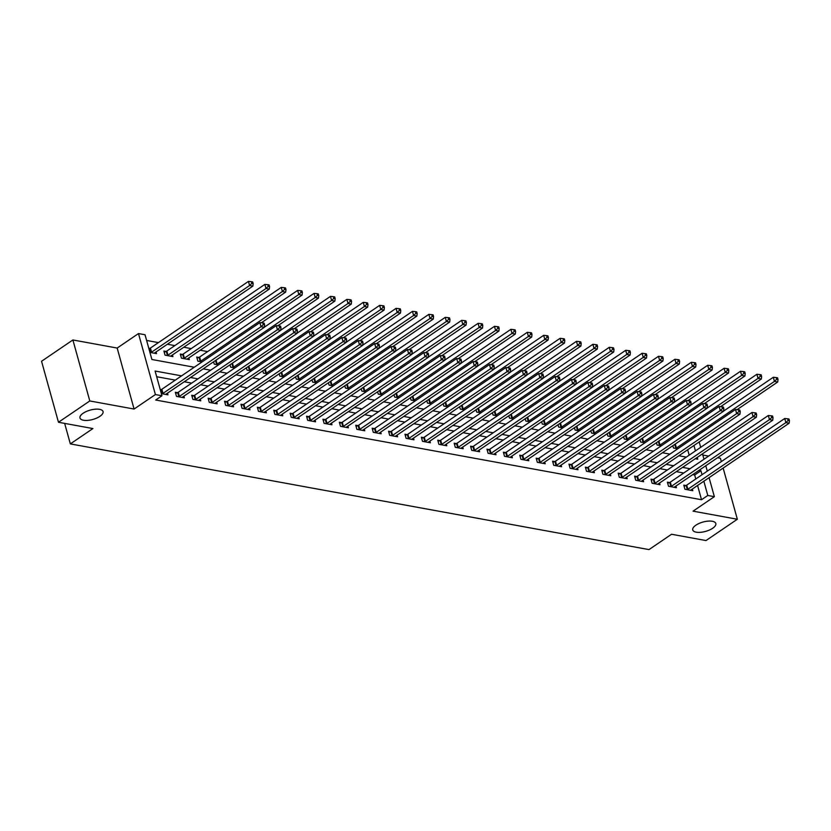 <?xml version="1.0" encoding="UTF-8"?>
<svg xmlns="http://www.w3.org/2000/svg" width="831" height="831" viewBox="0 0 831 831"><rect width="100%" height="100%" fill="white"/><g stroke="black" fill="none" stroke-linecap="round" stroke-linejoin="round"><path stroke-width="1.25" d="M695.879 525.192A11.977 4.851 -15.5 0 1 707.991 521.13A11.977 4.851 -15.5 0 1 715.823 523.52A11.977 4.851 -15.5 0 1 712.676 528.256A11.977 4.851 -15.5 0 1 700.575 532.318A11.977 4.851 -15.5 0 1 692.742 529.929A11.977 4.851 -15.5 0 1 695.879 525.192M83.121 413.256A11.977 4.851 -15.5 0 1 95.233 409.195A11.977 4.851 -15.5 0 1 103.065 411.594A11.977 4.851 -15.5 0 1 99.917 416.321A11.977 4.851 -15.5 0 1 87.806 420.382A11.977 4.851 -15.5 0 1 79.984 417.993A11.977 4.851 -15.5 0 1 83.121 413.256M721.339 461.579L720.415 458.245L717.568 457.725M708.614 456.094L702.808 455.035M709.082 477.648L714.359 496.668L693.054 511.158L737.336 519.25L705.997 540.555L671.552 534.26L648.99 549.603L70.344 443.899L92.906 428.557L58.471 422.262L41.55 361.267L72.889 339.962L89.8 400.958L134.082 409.049L155.397 394.559L138.476 333.563L145.041 334.758L151.896 359.491L194.257 367.229M134.082 409.049L117.171 348.054L72.889 339.962M117.171 348.054L138.476 333.563M207.625 351.596L200.178 350.235M191.223 348.605L183.776 347.244M174.822 345.603L167.374 344.252M158.42 342.611L146.62 340.45M737.336 519.25L723.147 468.082M58.471 422.262L89.8 400.958M689.169 455.159L687.673 449.758M149.933 352.406L156.519 353.611L156.062 351.949M149.642 348.438L148.791 348.282M166.044 351.44L163.904 351.046L165.047 355.169L172.921 356.603L172.464 354.941M182.446 354.432L180.306 354.048L181.449 358.161L189.323 359.605L188.866 357.932M198.848 357.434L196.708 357.039L197.851 361.163L202.058 361.932M213.598 361.807L214.253 364.155L218.46 364.923M230 364.799L230.654 367.157L234.861 367.925M246.402 367.801L247.056 370.148L251.253 370.917M262.804 370.792L263.458 373.15L267.655 373.908M279.206 373.794L279.86 376.142L284.057 376.91M295.607 376.786L296.262 379.133L300.458 379.902M312.009 379.777L312.664 382.135L316.86 382.904M328.411 382.779L329.066 385.127L333.262 385.896M344.813 385.771L345.467 388.129L349.664 388.898M361.215 388.773L361.869 391.121L366.066 391.889M377.617 391.765L378.271 394.123L382.468 394.891M394.019 394.767L394.673 397.114L398.87 397.883M410.421 397.758L411.075 400.106L415.271 400.874M426.822 400.75L427.477 403.108L431.673 403.876M443.224 403.752L443.879 406.099L448.075 406.868M459.626 406.743L460.281 409.101L464.477 409.87M476.028 409.745L476.682 412.093L480.879 412.862M492.43 412.737L493.084 415.095L497.281 415.864M508.832 415.739L509.476 418.086L513.683 418.855M525.234 418.731L525.878 421.088L530.085 421.847M541.635 421.733L542.279 424.08L546.486 424.849M558.037 424.724L558.681 427.072L562.888 427.84M574.439 427.716L575.083 430.074L579.29 430.842M590.841 430.718L591.485 433.065L595.692 433.834M607.243 433.709L607.887 436.067L612.094 436.836M623.634 436.711L624.289 439.059L628.496 439.828M640.036 439.703L640.691 442.061L644.898 442.819M656.438 442.705L657.092 445.052L661.299 445.821M672.84 445.696L673.494 448.044L677.701 448.813M181.563 375.861L155.096 371.031L161.952 395.764L155.688 400.023L701.53 499.732L697.573 485.47M695.776 478.968L694.674 475L692.701 474.646M683.736 473.005L676.299 471.644M667.335 470.014L659.897 468.653M650.933 467.012L643.495 465.651M634.531 464.02L627.093 462.659M618.129 461.018L610.692 459.657M601.727 458.026L594.29 456.666M585.325 455.024L577.888 453.664M568.923 452.033L561.486 450.672M552.532 449.041L545.084 447.68M536.13 446.039L528.682 444.678M519.728 443.048L512.28 441.687M503.326 440.046L495.878 438.685M486.924 437.054L479.477 435.693M470.523 434.052L463.075 432.691M454.121 431.06L446.673 429.7M437.719 428.058L430.271 426.708M421.317 425.067L413.869 423.706M404.915 422.075L397.467 420.715M388.513 419.073L381.065 417.713M372.111 416.082L364.664 414.721M355.71 413.08L348.262 411.719M339.308 410.088L331.86 408.727M322.906 407.086L315.458 405.736M306.504 404.095L299.067 402.734M290.102 401.103L282.665 399.742M273.7 398.101L266.263 396.74M257.298 395.109L249.861 393.749M240.897 392.107L233.459 390.747M224.495 389.116L217.057 387.755M208.093 386.114L200.655 384.763M191.691 383.122L184.253 381.761M175.289 380.131L156.675 376.723M161.359 393.624L167.945 394.829L167.488 393.156M161.069 389.656L160.217 389.5M177.47 392.658L175.331 392.263L176.484 396.387L184.347 397.82L183.89 396.158M193.872 395.649L191.732 395.255L192.875 399.379L200.749 400.822L200.292 399.15M210.274 398.641L208.134 398.257L209.277 402.381L217.151 403.814L216.694 402.152M226.676 401.643L224.536 401.248L225.679 405.372L233.553 406.816L233.096 405.144M243.078 404.635L240.938 404.25L242.081 408.374L249.954 409.808L249.497 408.146M259.48 407.637L257.34 407.242L258.483 411.366L266.356 412.799L265.899 411.137M275.882 410.628L273.742 410.244L274.884 414.357L282.758 415.801L282.301 414.129M292.283 413.63L290.144 413.236L291.286 417.359L299.16 418.793L298.703 417.131M308.685 416.622L306.546 416.227L307.688 420.351L315.562 421.795L315.105 420.122M325.087 419.613L322.947 419.229L324.09 423.353L331.964 424.786L331.507 423.124M341.489 422.615L339.349 422.221L340.492 426.345L348.366 427.788L347.909 426.116M357.891 425.607L355.751 425.223L356.894 429.347L364.767 430.78L364.31 429.118M374.293 428.609L372.153 428.214L373.296 432.338L381.169 433.772L380.712 432.11M390.695 431.601L388.555 431.216L389.697 435.33L397.571 436.774L397.114 435.101M407.097 434.603L404.957 434.208L406.099 438.332L413.973 439.765L413.506 438.103M423.488 437.594L421.359 437.21L422.501 441.323L430.375 442.767L429.907 441.095M439.89 440.586L437.76 440.201L438.903 444.325L446.777 445.759L446.309 444.097M456.292 443.588L454.162 443.193L455.305 447.317L463.179 448.761L462.711 447.088M472.694 446.579L470.564 446.195L471.707 450.319L479.58 451.752L479.113 450.09M489.095 449.581L486.966 449.187L488.109 453.31L495.982 454.744L495.515 453.082M505.497 452.573L503.368 452.189L504.51 456.302L512.384 457.746L511.917 456.074M521.899 455.575L519.77 455.18L520.912 459.304L528.786 460.738L528.319 459.076M538.301 458.567L536.172 458.182L537.314 462.296L545.188 463.74L544.721 462.067M554.703 461.569L552.573 461.174L553.716 465.298L561.59 466.731L561.122 465.069M571.105 464.56L568.975 464.165L570.118 468.289L577.992 469.733L577.524 468.061M587.507 467.552L585.377 467.167L586.52 471.291L594.394 472.725L593.926 471.063M603.908 470.554L601.779 470.159L602.922 474.283L610.795 475.727L610.328 474.054M620.31 473.545L618.181 473.161L619.324 477.285L627.197 478.718L626.73 477.056M636.712 476.547L634.583 476.153L635.725 480.276L643.599 481.71L643.132 480.048M653.114 479.539L650.985 479.155L652.127 483.268L660.001 484.712L659.534 483.04M669.516 482.541L667.386 482.146L668.529 486.27L676.392 487.704L675.935 486.042M685.918 485.533L683.788 485.138L684.931 489.262L692.794 490.706L692.337 489.033M64.662 423.395L70.344 443.899M714.359 496.668L707.794 495.473L703.847 481.211M701.53 499.732L707.794 495.473M161.952 395.764L155.397 394.559M699.183 441.936L700.678 447.338M702.486 453.84L703.982 459.242M705.779 465.744L707.285 471.146M695.267 458.754L697.739 459.2L697.24 457.403M695.443 450.901L693.937 445.499M203.221 368.86L210.659 370.221M219.623 371.862L227.06 373.223M236.025 374.854L243.462 376.214M252.427 377.856L259.864 379.216M268.829 380.847L276.266 382.208M285.23 383.849L292.668 385.21M301.632 386.841L309.07 388.202M318.034 389.843L325.472 391.193M334.426 392.834L341.873 394.195M350.827 395.826L358.275 397.187M367.229 398.828L374.677 400.189M383.631 401.82L391.079 403.18M400.033 404.822L407.481 406.182M416.435 407.813L423.883 409.174M432.837 410.815L440.285 412.166M449.239 413.807L456.686 415.168M465.64 416.798L473.088 418.159M482.042 419.8L489.49 421.161M498.444 422.792L505.892 424.153M514.846 425.794L522.294 427.155M531.248 428.786L538.696 430.146M547.65 431.788L555.098 433.138M564.052 434.779L571.499 436.14M580.453 437.771L587.891 439.132M596.855 440.773L604.293 442.134M613.257 443.764L620.695 445.125M629.659 446.766L637.097 448.127M646.061 449.758L653.498 451.119M662.463 452.76L669.9 454.121M678.865 455.752L686.302 457.112M702.039 474.709L700.938 470.741L698.964 470.377M690.01 468.746L682.563 467.386M673.609 465.744L666.161 464.384M657.207 462.753L649.759 461.392M640.805 459.751L633.357 458.4M624.403 456.759L616.955 455.398M608.001 453.768L600.553 452.407M591.599 450.766L584.151 449.405M575.197 447.774L567.75 446.413M558.796 444.772L551.348 443.411M542.394 441.78L534.946 440.42M525.992 438.778L518.544 437.428M509.59 435.787L502.142 434.426M493.188 432.795L485.751 431.434M476.786 429.793L469.349 428.432M460.384 426.802L452.947 425.441M443.983 423.8L436.545 422.439M427.581 420.808L420.143 419.447M411.179 417.806L403.741 416.445M394.777 414.814L387.339 413.454M378.375 411.812L370.938 410.462M361.973 408.821L354.536 407.46M345.571 405.829L338.134 404.468M329.169 402.827L321.732 401.466M312.768 399.836L305.33 398.475M296.366 396.834L288.928 395.473M279.964 393.842L272.526 392.481M263.562 390.84L256.125 389.49M247.16 387.848L239.723 386.488M230.758 384.857L223.321 383.496M214.367 381.855L206.919 380.494M197.965 378.863L190.517 377.503M694.674 475L700.938 470.741M162.211 393.78L162.44 393.686A1.87 0.758 164.5 0 0 163.001 393.385L261.017 326.739L264.3 327.331L166.283 393.977A1.87 0.758 164.5 0 0 165.909 394.32L165.816 394.434M160.352 389.968L161.297 389.562A1.87 0.758 164.5 0 0 161.858 389.261L259.874 322.615L261.017 326.739L263.292 324.568L264.601 324.807L264.144 323.166L262.835 322.916L263.292 324.568M262.835 322.916L259.874 322.615M264.3 327.331L264.601 324.807M154.389 353.217L154.473 353.102A1.87 0.758 -15.5 0 1 154.846 352.77L252.873 286.113L249.591 285.521L248.448 281.397L150.432 348.044A1.87 0.758 -15.5 0 1 149.86 348.345L148.915 348.75M251.855 283.35L253.175 283.589L252.717 281.948L251.398 281.709L251.855 283.35L249.591 285.521L151.574 352.167A1.87 0.758 -15.5 0 1 151.003 352.469L150.785 352.562M253.175 283.589L252.873 286.113M248.448 281.397L251.398 281.709M178.613 396.771L178.842 396.678A1.87 0.758 164.5 0 0 179.403 396.377L277.419 329.73L280.701 330.333L182.685 396.979A1.87 0.758 164.5 0 0 182.311 397.311L182.218 397.436M175.653 393.427L177.699 392.554A1.87 0.758 164.5 0 0 178.26 392.253L276.276 325.607L277.419 329.73L279.694 327.57L281.003 327.809L280.546 326.157L279.237 325.918L279.694 327.57M279.237 325.918L276.276 325.607M280.701 330.333L281.003 327.809M195.015 399.773L195.243 399.68A1.87 0.758 164.5 0 0 195.804 399.379L293.821 332.722L297.103 333.324L199.087 399.971A1.87 0.758 164.5 0 0 198.713 400.313L198.619 400.428M192.054 396.418L194.101 395.556A1.87 0.758 164.5 0 0 194.662 395.255L292.678 328.609L293.821 332.722L296.096 330.561L297.405 330.8L296.947 329.149L295.639 328.91L296.096 330.561M295.639 328.91L292.678 328.609M297.103 333.324L297.405 330.8M211.417 402.765L211.645 402.671A1.87 0.758 164.5 0 0 212.206 402.37L310.223 335.724L313.505 336.326L215.489 402.973A1.87 0.758 164.5 0 0 215.115 403.305L215.021 403.43M208.456 399.41L210.503 398.548A1.87 0.758 164.5 0 0 211.064 398.246L309.08 331.6L310.223 335.724L312.498 333.553L313.806 333.802L313.349 332.151L312.041 331.912L312.498 333.553M312.041 331.912L309.08 331.6M313.505 336.326L313.806 333.802M170.791 356.219L170.874 356.094A1.87 0.758 -15.5 0 1 171.248 355.761L269.265 289.115L265.993 288.513L264.85 284.389L166.823 351.046A1.87 0.758 -15.5 0 1 166.262 351.347L164.226 352.209M268.257 286.352L269.576 286.591L269.119 284.94L267.8 284.701L268.257 286.352L265.993 288.513L167.976 355.159A1.87 0.758 -15.5 0 1 167.405 355.46L167.187 355.564M269.576 286.591L269.265 289.115M264.85 284.389L267.8 284.701M187.193 359.21L187.276 359.096A1.87 0.758 -15.5 0 1 187.65 358.753L285.667 292.107L282.395 291.515L281.252 287.391L183.225 354.037A1.87 0.758 -15.5 0 1 182.664 354.338L180.628 355.201M284.659 289.344L285.978 289.583L285.521 287.942L284.202 287.703L284.659 289.344L282.395 291.515L184.368 358.161A1.87 0.758 -15.5 0 1 183.807 358.462L183.589 358.556M285.978 289.583L285.667 292.107M281.252 287.391L284.202 287.703M261.391 322.771L302.069 295.109L298.796 294.506L297.654 290.383L199.627 357.029A1.87 0.758 -15.5 0 1 199.066 357.33L197.03 358.203M301.061 292.346L302.38 292.585L301.923 290.933L300.604 290.694L301.061 292.346L298.796 294.506L200.77 361.153A1.87 0.758 -15.5 0 1 200.209 361.454L199.991 361.547M302.38 292.585L302.069 295.109M297.654 290.383L300.604 290.694M227.819 405.767L228.047 405.663A1.87 0.758 164.5 0 0 228.608 405.362L326.625 338.716L329.907 339.318L231.891 405.964A1.87 0.758 164.5 0 0 231.517 406.297L231.423 406.421M224.858 402.412L226.905 401.55A1.87 0.758 164.5 0 0 227.465 401.248L325.482 334.602L326.625 338.716L328.899 336.555L330.208 336.794L329.751 335.142L328.442 334.903L328.899 336.555M328.442 334.903L325.482 334.602M329.907 339.318L330.208 336.794M277.793 325.762L318.47 298.1L315.198 297.498L314.056 293.385L264.31 327.196M317.463 295.337L318.772 295.576L318.315 293.925L317.006 293.686L317.463 295.337L315.198 297.498L217.171 364.155A1.87 0.758 -15.5 0 1 216.611 364.456L216.392 364.549M318.772 295.576L318.47 298.1M314.056 293.385L317.006 293.686M244.221 408.759L244.449 408.665A1.87 0.758 164.5 0 0 245.01 408.364L343.026 341.718L346.309 342.31L248.292 408.966A1.87 0.758 164.5 0 0 247.918 409.299L247.825 409.413M241.26 405.403L243.306 404.541A1.87 0.758 164.5 0 0 243.867 404.24L341.884 337.594L343.026 341.718L345.301 339.547L346.61 339.786L346.153 338.144L344.844 337.905L345.301 339.547M344.844 337.905L341.884 337.594M346.309 342.31L346.61 339.786M260.622 411.75L260.851 411.657A1.87 0.758 164.5 0 0 261.412 411.355L359.428 344.709L362.711 345.312L264.694 411.958A1.87 0.758 164.5 0 0 264.32 412.29L264.227 412.415M257.662 408.405L259.708 407.533A1.87 0.758 164.5 0 0 260.269 407.242L358.286 340.585L359.428 344.709L361.693 342.549L363.012 342.788L362.555 341.136L361.236 340.897L361.693 342.549M361.236 340.897L358.286 340.585M362.711 345.312L363.012 342.788M277.024 414.752L277.253 414.659A1.87 0.758 164.5 0 0 277.814 414.357L375.83 347.711L379.113 348.303L281.096 414.949A1.87 0.758 164.5 0 0 280.722 415.292L280.629 415.407M274.064 411.397L276.11 410.535A1.87 0.758 164.5 0 0 276.671 410.234L374.688 343.587L375.83 347.711L378.095 345.54L379.414 345.779L378.957 344.138L377.638 343.899L378.095 345.54M377.638 343.899L374.688 343.587M379.113 348.303L379.414 345.779M293.426 417.744L293.655 417.65A1.87 0.758 164.5 0 0 294.216 417.349L392.232 350.703L395.514 351.305L297.488 417.951A1.87 0.758 164.5 0 0 297.124 418.284L297.031 418.409M290.466 414.399L292.502 413.526A1.87 0.758 164.5 0 0 293.073 413.225L391.089 346.579L392.232 350.703L394.496 348.542L395.816 348.781L395.359 347.129L394.039 346.891L394.496 348.542M394.039 346.891L391.089 346.579M395.514 351.305L395.816 348.781M309.828 420.746L310.046 420.652A1.87 0.758 164.5 0 0 310.617 420.351L408.634 353.694L411.916 354.297L313.889 420.943A1.87 0.758 164.5 0 0 313.526 421.286L313.432 421.4M306.868 417.391L308.903 416.528A1.87 0.758 164.5 0 0 309.475 416.227L407.491 349.581L408.634 353.694L410.898 351.534L412.218 351.773L411.76 350.121L410.441 349.882L410.898 351.534M410.441 349.882L407.491 349.581M411.916 354.297L412.218 351.773M294.195 328.764L334.872 301.102L331.6 300.5L330.458 296.376L280.712 330.198M333.865 298.339L335.173 298.578L334.716 296.927L333.408 296.688L333.865 298.339L331.6 300.5L233.573 367.146A1.87 0.758 -15.5 0 1 233.012 367.447L232.794 367.541M335.173 298.578L334.872 301.102M330.458 296.376L333.408 296.688M310.597 331.756L351.274 304.094L348.002 303.492L346.849 299.378L297.114 333.189M350.267 301.331L351.575 301.57L351.118 299.918L349.809 299.679L350.267 301.331L348.002 303.492L249.975 370.148A1.87 0.758 -15.5 0 1 249.414 370.439L249.186 370.543M351.575 301.57L351.274 304.094M346.849 299.378L349.809 299.679M326.999 334.758L367.676 307.086L364.394 306.494L363.251 302.37L313.516 336.191M366.668 304.323L367.977 304.562L367.52 302.92L366.211 302.681L366.668 304.323L364.394 306.494L266.377 373.14A1.87 0.758 -15.5 0 1 265.816 373.441L265.588 373.535M367.977 304.562L367.676 307.086M363.251 302.37L366.211 302.681M343.39 337.75L384.078 310.088L380.795 309.485L379.653 305.361L329.917 339.183M383.07 307.325L384.379 307.563L383.922 305.912L382.613 305.673L383.07 307.325L380.795 309.485L282.779 376.131A1.87 0.758 -15.5 0 1 282.218 376.433L281.989 376.536M384.379 307.563L384.078 310.088M379.653 305.361L382.613 305.673M359.792 340.752L400.48 313.079L397.197 312.487L396.055 308.363L346.319 342.185M399.472 310.316L400.781 310.555L400.324 308.914L399.015 308.675L399.472 310.316L397.197 312.487L299.181 379.133A1.87 0.758 -15.5 0 1 298.62 379.435L298.391 379.528M400.781 310.555L400.48 313.079M396.055 308.363L399.015 308.675M326.23 423.737L326.448 423.644A1.87 0.758 164.5 0 0 327.019 423.343L425.036 356.696L428.318 357.299L330.291 423.945A1.87 0.758 164.5 0 0 329.928 424.277L329.834 424.402M323.269 420.393L325.305 419.52A1.87 0.758 164.5 0 0 325.877 419.219L423.893 352.573L425.036 356.696L427.3 354.536L428.619 354.775L428.162 353.123L426.843 352.884L427.3 354.536M426.843 352.884L423.893 352.573M428.318 357.299L428.619 354.775M376.194 343.743L416.882 316.081L413.599 315.479L412.456 311.355L362.721 345.177M415.874 313.318L417.183 313.557L416.726 311.905L415.417 311.667L415.874 313.318L413.599 315.479L315.583 382.125A1.87 0.758 -15.5 0 1 315.022 382.426L314.793 382.52M417.183 313.557L416.882 316.081M412.456 311.355L415.417 311.667M342.632 426.739L342.85 426.635A1.87 0.758 164.5 0 0 343.421 426.334L441.438 359.688L444.72 360.29L346.693 426.937A1.87 0.758 164.5 0 0 346.319 427.269L346.236 427.394M339.671 423.384L341.707 422.522A1.87 0.758 164.5 0 0 342.279 422.221L440.295 355.575L441.438 359.688L443.702 357.527L445.021 357.766L444.564 356.115L443.245 355.876L443.702 357.527M443.245 355.876L440.295 355.575M444.72 360.29L445.021 357.766M392.596 346.735L433.283 319.073L430.001 318.481L428.858 314.357L379.123 348.168M432.276 316.31L433.585 316.549L433.128 314.907L431.819 314.658L432.276 316.31L430.001 318.481L331.985 385.127A1.87 0.758 -15.5 0 1 331.424 385.428L331.195 385.522M433.585 316.549L433.283 319.073M428.858 314.357L431.819 314.658M359.034 429.731L359.252 429.637A1.87 0.758 164.5 0 0 359.823 429.336L457.839 362.69L461.122 363.282L363.095 429.939A1.87 0.758 164.5 0 0 362.721 430.271L362.638 430.385M356.073 426.376L358.109 425.514A1.87 0.758 164.5 0 0 358.68 425.212L456.697 358.566L457.839 362.69L460.104 360.519L461.423 360.758L460.966 359.117L459.647 358.878L460.104 360.519M459.647 358.878L456.697 358.566M461.122 363.282L461.423 360.758M408.997 349.737L449.685 322.075L446.403 321.472L445.26 317.349L395.525 351.17M448.678 319.312L449.987 319.551L449.529 317.899L448.221 317.66L448.678 319.312L446.403 321.472L348.386 388.119A1.87 0.758 -15.5 0 1 347.825 388.42L347.597 388.513M449.987 319.551L449.685 322.075M445.26 317.349L448.221 317.66M375.435 432.733L375.654 432.629A1.87 0.758 164.5 0 0 376.225 432.328L474.241 365.682L477.513 366.284L379.497 432.93A1.87 0.758 164.5 0 0 379.123 433.263L379.04 433.387M372.475 429.378L374.511 428.516A1.87 0.758 164.5 0 0 375.072 428.214L473.099 361.558L474.241 365.682L476.506 363.521L477.825 363.76L477.368 362.108L476.049 361.869L476.506 363.521M476.049 361.869L473.099 361.558M477.513 366.284L477.825 363.76M425.399 352.728L466.087 325.066L462.805 324.464L461.662 320.351L411.927 354.162M465.08 322.303L466.388 322.542L465.931 320.891L464.622 320.652L465.08 322.303L462.805 324.464L364.788 391.121A1.87 0.758 -15.5 0 1 364.227 391.422L363.999 391.515M466.388 322.542L466.087 325.066M461.662 320.351L464.622 320.652M391.837 435.724L392.055 435.631A1.87 0.758 164.5 0 0 392.616 435.33L490.643 368.684L493.915 369.276L395.899 435.922A1.87 0.758 164.5 0 0 395.525 436.265L395.442 436.379M388.877 432.369L390.913 431.507A1.87 0.758 164.5 0 0 391.474 431.206L489.501 364.56L490.643 368.684L492.908 366.513L494.227 366.751L493.77 365.11L492.451 364.871L492.908 366.513M492.451 364.871L489.501 364.56M493.915 369.276L494.227 366.751M441.801 355.73L482.489 328.068L479.207 327.466L478.064 323.342L428.329 357.164M481.481 325.295L482.79 325.544L482.333 323.893L481.024 323.654L481.481 325.295L479.207 327.466L381.19 394.112A1.87 0.758 -15.5 0 1 380.629 394.413L380.401 394.507M482.79 325.544L482.489 328.068M478.064 323.342L481.024 323.654M408.239 438.716L408.457 438.623A1.87 0.758 164.5 0 0 409.018 438.321L507.045 371.675L510.317 372.278L412.301 438.924A1.87 0.758 164.5 0 0 411.927 439.256L411.833 439.381M405.279 435.371L407.315 434.499A1.87 0.758 164.5 0 0 407.876 434.198L505.902 367.551L507.045 371.675L509.31 369.515L510.629 369.753L510.172 368.102L508.852 367.863L509.31 369.515M508.852 367.863L505.902 367.551M510.317 372.278L510.629 369.753M458.203 358.722L498.891 331.06L495.608 330.458L494.466 326.334L444.73 360.155M497.883 328.297L499.192 328.536L498.735 326.884L497.426 326.645L497.883 328.297L495.608 330.458L397.592 397.104A1.87 0.758 -15.5 0 1 397.031 397.405L396.803 397.509M499.192 328.536L498.891 331.06M494.466 326.334L497.426 326.645M424.641 441.718L424.859 441.625A1.87 0.758 164.5 0 0 425.42 441.323L523.447 374.677L526.719 375.269L428.703 441.915A1.87 0.758 164.5 0 0 428.329 442.258L428.235 442.372M421.681 438.363L423.717 437.501A1.87 0.758 164.5 0 0 424.277 437.199L522.304 370.553L523.447 374.677L525.711 372.506L527.02 372.745L526.563 371.093L525.254 370.855L525.711 372.506M525.254 370.855L522.304 370.553M526.719 375.269L527.02 372.745M441.043 444.71L441.261 444.616A1.87 0.758 164.5 0 0 441.822 444.315L539.849 377.669L543.121 378.271L445.104 444.917A1.87 0.758 164.5 0 0 444.73 445.25L444.637 445.374M438.082 441.365L440.118 440.492A1.87 0.758 164.5 0 0 440.679 440.191L538.706 373.545L539.849 377.669L542.113 375.508L543.422 375.747L542.965 374.095L541.656 373.857L542.113 375.508M541.656 373.857L538.706 373.545M543.121 378.271L543.422 375.747M457.434 447.712L457.663 447.608A1.87 0.758 164.5 0 0 458.224 447.317L556.251 380.66L559.523 381.263L461.506 447.909A1.87 0.758 164.5 0 0 461.132 448.252L461.039 448.366M454.484 444.356L456.52 443.494A1.87 0.758 164.5 0 0 457.081 443.193L555.098 376.547L556.251 380.66L558.515 378.5L559.824 378.739L559.367 377.087L558.058 376.848L558.515 378.5M558.058 376.848L555.098 376.547M559.523 381.263L559.824 378.739M473.836 450.703L474.065 450.61A1.87 0.758 164.5 0 0 474.626 450.309L572.642 383.662L575.925 384.265L477.908 450.911A1.87 0.758 164.5 0 0 477.534 451.243L477.441 451.368M470.886 447.348L472.922 446.486A1.87 0.758 164.5 0 0 473.483 446.185L571.499 379.538L572.642 383.662L574.917 381.491L576.226 381.741L575.769 380.089L574.46 379.85L574.917 381.491M574.46 379.85L571.499 379.538M575.925 384.265L576.226 381.741M490.238 453.705L490.467 453.601A1.87 0.758 164.5 0 0 491.028 453.3L589.044 386.654L592.326 387.256L494.31 453.903A1.87 0.758 164.5 0 0 493.936 454.235L493.843 454.36M487.288 450.35L489.324 449.488A1.87 0.758 164.5 0 0 489.885 449.187L587.901 382.53L589.044 386.654L591.319 384.493L592.628 384.732L592.171 383.081L590.862 382.842L591.319 384.493M590.862 382.842L587.901 382.53M592.326 387.256L592.628 384.732M506.64 456.697L506.868 456.603A1.87 0.758 164.5 0 0 507.429 456.302L605.446 389.656L608.728 390.248L510.712 456.905A1.87 0.758 164.5 0 0 510.338 457.237L510.244 457.351M503.69 453.342L505.726 452.48A1.87 0.758 164.5 0 0 506.287 452.178L604.303 385.532L605.446 389.656L607.721 387.485L609.03 387.724L608.572 386.083L607.264 385.844L607.721 387.485M607.264 385.844L604.303 385.532M608.728 390.248L609.03 387.724M523.042 459.688L523.27 459.595A1.87 0.758 164.5 0 0 523.831 459.294L621.848 392.648L625.13 393.25L527.114 459.896A1.87 0.758 164.5 0 0 526.74 460.229L526.646 460.353M520.092 456.344L522.128 455.471A1.87 0.758 164.5 0 0 522.689 455.17L620.705 388.524L621.848 392.648L624.123 390.487L625.431 390.726L624.974 389.074L623.666 388.835L624.123 390.487M623.666 388.835L620.705 388.524M625.13 393.25L625.431 390.726M539.444 462.69L539.672 462.597A1.87 0.758 164.5 0 0 540.233 462.296L638.25 395.649L641.532 396.242L543.516 462.888A1.87 0.758 164.5 0 0 543.142 463.231L543.048 463.345M536.494 459.335L538.53 458.473A1.87 0.758 164.5 0 0 539.09 458.172L637.107 391.526L638.25 395.649L640.524 393.479L641.833 393.717L641.376 392.076L640.067 391.827L640.524 393.479M640.067 391.827L637.107 391.526M641.532 396.242L641.833 393.717M474.605 361.724L515.293 334.052L512.01 333.46L510.868 329.336L461.132 363.157M514.285 331.289L515.594 331.527L515.137 329.886L513.828 329.647L514.285 331.289L512.01 333.46L413.994 400.106A1.87 0.758 -15.5 0 1 413.433 400.407L413.204 400.5M515.594 331.527L515.293 334.052M510.868 329.336L513.828 329.647M491.007 364.716L531.695 337.054L528.412 336.451L527.27 332.327L477.534 366.149M530.687 334.291L531.996 334.529L531.539 332.878L530.23 332.639L530.687 334.291L528.412 336.451L430.396 403.097A1.87 0.758 -15.5 0 1 429.835 403.399L429.606 403.492M531.996 334.529L531.695 337.054M527.27 332.327L530.23 332.639M507.409 367.707L548.096 340.045L544.814 339.453L543.671 335.329L493.936 369.151M547.089 337.282L548.398 337.521L547.941 335.88L546.632 335.631L547.089 337.282L544.814 339.453L446.798 406.099A1.87 0.758 -15.5 0 1 446.237 406.401L446.008 406.494M548.398 337.521L548.096 340.045M543.671 335.329L546.632 335.631M523.81 370.709L564.498 343.047L561.216 342.445L560.073 338.321L510.338 372.143M563.491 340.284L564.8 340.523L564.342 338.871L563.034 338.632L563.491 340.284L561.216 342.445L463.199 409.091A1.87 0.758 -15.5 0 1 462.638 409.392L462.41 409.486M564.8 340.523L564.498 343.047M560.073 338.321L563.034 338.632M540.212 373.701L580.9 346.039L577.618 345.436L576.475 341.323L526.74 375.134M579.893 343.276L581.201 343.515L580.744 341.863L579.436 341.624L579.893 343.276L577.618 345.436L479.601 412.093A1.87 0.758 -15.5 0 1 479.04 412.394L478.812 412.488M581.201 343.515L580.9 346.039M576.475 341.323L579.436 341.624M556.614 376.703L597.302 349.041L594.02 348.438L592.877 344.314L543.142 378.136M596.294 346.267L597.603 346.517L597.146 344.865L595.837 344.626L596.294 346.267L594.02 348.438L496.003 415.085A1.87 0.758 -15.5 0 1 495.442 415.386L495.214 415.479M597.603 346.517L597.302 349.041M592.877 344.314L595.837 344.626M573.016 379.694L613.704 352.032L610.421 351.43L609.279 347.316L559.543 381.128M612.696 349.269L614.005 349.508L613.548 347.857L612.239 347.618L612.696 349.269L610.421 351.43L512.405 418.076A1.87 0.758 -15.5 0 1 511.844 418.377L511.616 418.481M614.005 349.508L613.704 352.032M609.279 347.316L612.239 347.618M589.418 382.696L630.106 355.024L626.823 354.432L625.681 350.308L575.945 384.13M629.098 352.261L630.407 352.5L629.95 350.859L628.641 350.62L629.098 352.261L626.823 354.432L528.807 421.078A1.87 0.758 -15.5 0 1 528.246 421.379L528.017 421.473M630.407 352.5L630.106 355.024M625.681 350.308L628.641 350.62M555.846 465.682L556.074 465.589A1.87 0.758 164.5 0 0 556.635 465.287L654.651 398.641L657.934 399.244L559.917 465.89A1.87 0.758 164.5 0 0 559.543 466.222L559.45 466.347M552.895 462.337L554.931 461.465A1.87 0.758 164.5 0 0 555.492 461.163L653.509 394.517L654.651 398.641L656.926 396.48L658.235 396.719L657.778 395.068L656.469 394.829L656.926 396.48M656.469 394.829L653.509 394.517M657.934 399.244L658.235 396.719M605.82 385.688L646.508 358.026L643.225 357.423L642.083 353.3L592.347 387.121M645.5 355.263L646.809 355.502L646.352 353.85L645.043 353.611L645.5 355.263L643.225 357.423L545.209 424.07A1.87 0.758 -15.5 0 1 544.648 424.371L544.419 424.475M646.809 355.502L646.508 358.026M642.083 353.3L645.043 353.611M572.247 468.684L572.476 468.591A1.87 0.758 164.5 0 0 573.037 468.289L671.053 401.633L674.336 402.235L576.319 468.881A1.87 0.758 164.5 0 0 575.945 469.224L575.852 469.338M569.297 465.329L571.333 464.467A1.87 0.758 164.5 0 0 571.894 464.165L669.911 397.519L671.053 401.633L673.328 399.472L674.637 399.711L674.18 398.059L672.871 397.82L673.328 399.472M672.871 397.82L669.911 397.519M674.336 402.235L674.637 399.711M622.222 388.69L662.909 361.018L659.627 360.425L658.484 356.302L608.749 390.123M661.902 358.254L663.211 358.493L662.754 356.852L661.445 356.613L661.902 358.254L659.627 360.425L561.611 427.072A1.87 0.758 -15.5 0 1 561.05 427.373L560.821 427.466M663.211 358.493L662.909 361.018M658.484 356.302L661.445 356.613M588.649 471.676L588.878 471.582A1.87 0.758 164.5 0 0 589.439 471.281L687.455 404.635L690.738 405.237L592.721 471.883A1.87 0.758 164.5 0 0 592.347 472.216L592.254 472.34M585.699 468.32L587.735 467.458A1.87 0.758 164.5 0 0 588.296 467.157L686.313 400.511L687.455 404.635L689.73 402.464L691.039 402.713L690.582 401.061L689.273 400.822L689.73 402.464M689.273 400.822L686.313 400.511M690.738 405.237L691.039 402.713M638.624 391.681L679.311 364.02L676.029 363.417L674.886 359.293L625.151 393.115M678.293 361.256L679.613 361.495L679.156 359.844L677.836 359.605L678.293 361.256L676.029 363.417L578.012 430.063A1.87 0.758 -15.5 0 1 577.452 430.365L577.223 430.458M679.613 361.495L679.311 364.02M674.886 359.293L677.836 359.605M605.051 474.678L605.28 474.574A1.87 0.758 164.5 0 0 605.841 474.272L703.857 407.626L707.139 408.229L609.123 474.875A1.87 0.758 164.5 0 0 608.749 475.207L608.656 475.332M602.101 471.322L604.137 470.46A1.87 0.758 164.5 0 0 604.698 470.159L702.714 403.513L703.857 407.626L706.132 405.466L707.441 405.705L706.984 404.053L705.675 403.814L706.132 405.466M705.675 403.814L702.714 403.513M707.139 408.229L707.441 405.705M655.025 394.673L695.713 367.011L692.431 366.409L691.288 362.295L641.553 396.107M694.695 364.248L696.014 364.487L695.557 362.835L694.238 362.596L694.695 364.248L692.431 366.409L594.414 433.065A1.87 0.758 -15.5 0 1 593.853 433.367L593.625 433.46M696.014 364.487L695.713 367.011M691.288 362.295L694.238 362.596M621.453 477.669L621.681 477.576A1.87 0.758 164.5 0 0 622.242 477.274L720.259 410.628L723.541 411.22L625.525 477.877A1.87 0.758 164.5 0 0 625.151 478.209L625.057 478.324M618.503 474.314L620.539 473.452A1.87 0.758 164.5 0 0 621.1 473.151L719.116 406.504L720.259 410.628L722.534 408.457L723.843 408.696L723.385 407.055L722.077 406.816L722.534 408.457M722.077 406.816L719.116 406.504M723.541 411.22L723.843 408.696M671.427 397.675L712.115 370.013L708.833 369.411L707.69 365.287L657.955 399.109M711.097 367.25L712.416 367.489L711.959 365.837L710.64 365.598L711.097 367.25L708.833 369.411L610.816 436.057A1.87 0.758 -15.5 0 1 610.255 436.358L610.027 436.452M712.416 367.489L712.115 370.013M707.69 365.287L710.64 365.598M637.855 480.661L638.083 480.567A1.87 0.758 164.5 0 0 638.644 480.266L736.661 413.62L739.943 414.222L641.927 480.869A1.87 0.758 164.5 0 0 641.553 481.201L641.459 481.326M634.905 477.316L636.941 476.443A1.87 0.758 164.5 0 0 637.502 476.153L735.518 409.496L736.661 413.62L738.936 411.459L740.244 411.698L739.787 410.047L738.479 409.808L738.936 411.459M738.479 409.808L735.518 409.496M739.943 414.222L740.244 411.698M687.829 400.667L728.517 373.005L725.234 372.402L724.092 368.289L674.357 402.1M727.499 370.242L728.818 370.481L728.361 368.829L727.042 368.59L727.499 370.242L725.234 372.402L627.218 439.048A1.87 0.758 -15.5 0 1 626.647 439.35L626.429 439.454M728.818 370.481L728.517 373.005M724.092 368.289L727.042 368.59M654.257 483.663L654.485 483.569A1.87 0.758 164.5 0 0 655.046 483.268L753.063 416.622L756.345 417.214L658.329 483.86A1.87 0.758 164.5 0 0 657.955 484.203L657.861 484.317M651.307 480.308L653.343 479.445A1.87 0.758 164.5 0 0 653.904 479.144L751.92 412.498L753.063 416.622L755.337 414.451L756.646 414.69L756.189 413.049L754.88 412.799L755.337 414.451M754.88 412.799L751.92 412.498M756.345 417.214L756.646 414.69M704.231 403.669L744.919 375.996L741.636 375.404L740.494 371.28L690.758 405.102M743.901 373.233L745.22 373.472L744.763 371.831L743.444 371.592L743.901 373.233L741.636 375.404L643.62 442.05A1.87 0.758 -15.5 0 1 643.049 442.352L642.83 442.445M745.22 373.472L744.919 375.996M740.494 371.28L743.444 371.592M670.659 486.654L670.887 486.561A1.87 0.758 164.5 0 0 671.448 486.26L769.464 419.613L772.747 420.216L674.73 486.862A1.87 0.758 164.5 0 0 674.357 487.195L674.263 487.319M667.698 483.31L669.744 482.437A1.87 0.758 164.5 0 0 670.305 482.136L768.322 415.49L769.464 419.613L771.739 417.453L773.048 417.692L772.591 416.04L771.282 415.801L771.739 417.453M771.282 415.801L768.322 415.49M772.747 420.216L773.048 417.692M720.633 406.66L761.321 378.998L758.038 378.396L756.896 374.272L707.16 408.094M760.303 376.235L761.622 376.474L761.165 374.823L759.846 374.584L760.303 376.235L758.038 378.396L660.022 445.042A1.87 0.758 -15.5 0 1 659.45 445.343L659.232 445.447M761.622 376.474L761.321 378.998M756.896 374.272L759.846 374.584M687.06 489.656L687.289 489.563A1.87 0.758 164.5 0 0 687.85 489.262L785.866 422.605L789.149 423.208L691.132 489.854A1.87 0.758 164.5 0 0 690.758 490.197L690.665 490.311M684.1 486.301L686.146 485.439A1.87 0.758 164.5 0 0 686.707 485.138L784.724 418.492L785.866 422.605L788.141 420.444L789.45 420.683L788.993 419.032L787.684 418.793L788.141 420.444M787.684 418.793L784.724 418.492M789.149 423.208L789.45 420.683M737.035 409.662L777.723 381.99L774.44 381.398L773.297 377.274L723.562 411.096M776.705 379.227L778.024 379.466L777.567 377.825L776.247 377.586L776.705 379.227L774.44 381.398L676.424 448.044A1.87 0.758 -15.5 0 1 675.852 448.345L675.634 448.439M778.024 379.466L777.723 381.99M773.297 377.274L776.247 377.586M162.44 393.686L161.297 389.562M163.001 393.385L161.858 389.261M150.432 348.044L151.574 352.167M149.86 348.345L151.003 352.469M178.842 396.678L177.699 392.554M179.403 396.377L178.26 392.253M195.243 399.68L194.101 395.556M195.804 399.379L194.662 395.255M211.645 402.671L210.503 398.548M212.206 402.37L211.064 398.246M166.823 351.046L167.976 355.159M166.262 351.347L167.405 355.46M183.225 354.037L184.368 358.161M182.664 354.338L183.807 358.462M199.627 357.029L200.77 361.153M199.066 357.33L200.209 361.454M228.047 405.663L226.905 401.55M228.608 405.362L227.465 401.248M216.06 360.135L217.171 364.155M215.52 360.498L216.611 364.456M244.449 408.665L243.306 404.541M245.01 408.364L243.867 404.24M260.851 411.657L259.708 407.533M261.412 411.355L260.269 407.242M277.253 414.659L276.11 410.535M277.814 414.357L276.671 410.234M293.655 417.65L292.502 413.526M294.216 417.349L293.073 413.225M310.046 420.652L308.903 416.528M310.617 420.351L309.475 416.227M232.462 363.126L233.573 367.146M231.922 363.5L233.012 367.447M248.864 366.128L249.975 370.148M248.324 366.492L249.414 370.439M265.266 369.12L266.377 373.14M264.725 369.494L265.816 373.441M281.667 372.122L282.779 376.131M281.127 372.485L282.218 376.433M298.069 375.113L299.181 379.133M297.529 375.487L298.62 379.435M326.448 423.644L325.305 419.52M327.019 423.343L325.877 419.219M314.471 378.105L315.583 382.125M313.931 378.479L315.022 382.426M342.85 426.635L341.707 422.522M343.421 426.334L342.279 422.221M330.873 381.107L331.985 385.127M330.333 381.471L331.424 385.428M359.252 429.637L358.109 425.514M359.823 429.336L358.68 425.212M347.275 384.099L348.386 388.119M346.735 384.473L347.825 388.42M375.654 432.629L374.511 428.516M376.225 432.328L375.072 428.214M363.677 387.101L364.788 391.121M363.137 387.464L364.227 391.422M392.055 435.631L390.913 431.507M392.616 435.33L391.474 431.206M380.079 390.092L381.19 394.112M379.538 390.466L380.629 394.413M408.457 438.623L407.315 434.499M409.018 438.321L407.876 434.198M396.48 393.094L397.592 397.104M395.93 393.458L397.031 397.405M424.859 441.625L423.717 437.501M425.42 441.323L424.277 437.199M441.261 444.616L440.118 440.492M441.822 444.315L440.679 440.191M457.663 447.608L456.52 443.494M458.224 447.317L457.081 443.193M474.065 450.61L472.922 446.486M474.626 450.309L473.483 446.185M490.467 453.601L489.324 449.488M491.028 453.3L489.885 449.187M506.868 456.603L505.726 452.48M507.429 456.302L506.287 452.178M523.27 459.595L522.128 455.471M523.831 459.294L522.689 455.17M539.672 462.597L538.53 458.473M540.233 462.296L539.09 458.172M412.882 396.086L413.994 400.106M412.332 396.46L413.433 400.407M429.284 399.077L430.396 403.097M428.734 399.451L429.835 403.399M445.686 402.079L446.798 406.099M445.136 402.443L446.237 406.401M462.088 405.071L463.199 409.091M461.537 405.445L462.638 409.392M478.49 408.073L479.601 412.093M477.939 408.437L479.04 412.394M494.892 411.065L496.003 415.085M494.341 411.438L495.442 415.386M511.294 414.067L512.405 418.076M510.743 414.43L511.844 418.377M527.695 417.058L528.807 421.078M527.145 417.432L528.246 421.379M556.074 465.589L554.931 461.465M556.635 465.287L555.492 461.163M544.097 420.05L545.209 424.07M543.547 420.424L544.648 424.371M572.476 468.591L571.333 464.467M573.037 468.289L571.894 464.165M560.499 423.052L561.611 427.072M559.949 423.415L561.05 427.373M588.878 471.582L587.735 467.458M589.439 471.281L588.296 467.157M576.891 426.043L578.012 430.063M576.35 426.417L577.452 430.365M605.28 474.574L604.137 470.46M605.841 474.272L604.698 470.159M593.292 429.045L594.414 433.065M592.752 429.409L593.853 433.367M621.681 477.576L620.539 473.452M622.242 477.274L621.1 473.151M609.694 432.037L610.816 436.057M609.154 432.411L610.255 436.358M638.083 480.567L636.941 476.443M638.644 480.266L637.502 476.153M626.096 435.039L627.218 439.048M625.556 435.402L626.647 439.35M654.485 483.569L653.343 479.445M655.046 483.268L653.904 479.144M642.498 438.03L643.62 442.05M641.958 438.404L643.049 442.352M670.887 486.561L669.744 482.437M671.448 486.26L670.305 482.136M658.9 441.022L660.022 445.042M658.36 441.396L659.45 445.343M687.289 489.563L686.146 485.439M687.85 489.262L686.707 485.138M675.302 444.024L676.424 448.044M674.762 444.398L675.852 448.345"/></g></svg>
